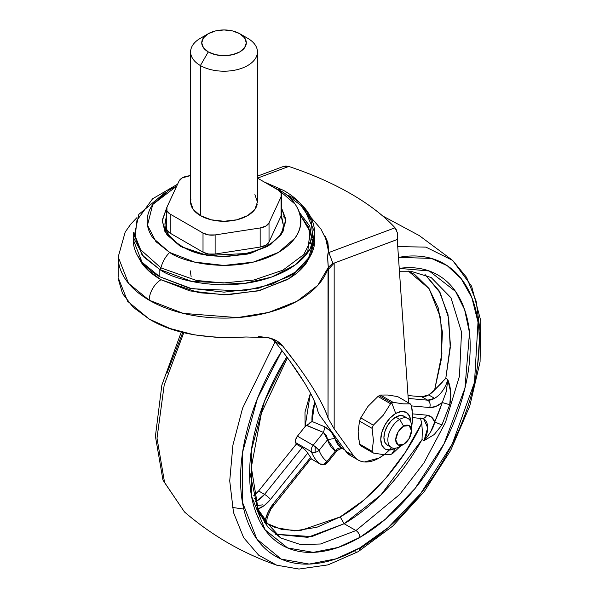 <?xml version="1.0" encoding="UTF-8"?>
<svg xmlns="http://www.w3.org/2000/svg" width="599" height="599" viewBox="0 0 599 599"><rect width="100%" height="100%" fill="white"/><g stroke="black" fill="none" stroke-linecap="round" stroke-linejoin="round"><path stroke-width="0.9" d="M411.491 430.733L411.491 426.181A16.712 9.644 120 0 0 399.675 419.36L403.614 426.181A11.141 6.432 -60 0 1 411.491 430.733A11.141 6.432 -60 0 1 403.614 444.376L409.184 438.498L411.491 430.733L409.184 425.634L403.614 426.181L398.043 432.066L395.737 439.823L398.043 444.93L403.614 444.376L399.675 446.652L403.614 444.376A11.141 6.432 -60 0 1 395.737 439.823A11.141 6.432 -60 0 1 403.614 426.181L399.675 419.36A16.712 9.644 120 0 0 387.86 439.823A16.712 9.644 120 0 0 399.675 446.652A16.712 9.644 -60 0 1 390.271 446.697A16.712 9.644 -60 0 1 389.088 433.062A16.712 9.644 -60 0 1 399.675 419.36L395.737 417.091A16.712 9.644 120 0 0 385.15 430.786A16.712 9.644 120 0 0 386.333 444.421M358.801 439.995L358.135 431.767L359.497 421.082A31.193 18.007 -60 0 1 360.74 417.877L367.951 406.421L377.954 396.471A31.193 18.007 -60 0 1 379.189 395.714L391.798 402.992A31.193 18.007 120 0 0 390.555 403.748L383.293 415.174L373.349 425.155A31.193 18.007 120 0 0 372.106 428.36L373.417 440.587L372.106 451.294L359.497 444.016A31.193 18.007 120 0 0 360.74 445.791A31.193 18.007 -60 0 1 359.497 444.016L359.482 443.911M380.432 395.041A31.193 18.007 120 0 0 379.189 395.714A31.193 18.007 120 0 0 377.954 396.471L390.555 403.748A31.193 18.007 -60 0 1 391.798 402.992A31.193 18.007 -60 0 1 393.041 402.311L380.432 395.041L387.643 395.018L397.639 396.575L410.248 403.853L402.985 403.846L393.041 402.311A31.193 18.007 120 0 0 391.798 402.992L395.737 413.452L391.798 402.992L379.189 395.714A31.193 18.007 -60 0 1 380.432 395.041L393.041 402.311L402.985 403.846L410.248 403.853A31.193 18.007 -60 0 1 411.491 405.62A31.193 18.007 120 0 0 410.248 403.853L397.639 396.575L387.643 395.018L380.432 395.041M395.639 448.157L391.798 453.922A31.193 18.007 -60 0 1 390.555 454.604L383.24 454.589L373.349 453.061L360.74 445.791L373.349 453.061A31.193 18.007 -60 0 1 372.106 451.294A31.193 18.007 120 0 0 373.349 453.061L383.24 454.589L390.555 454.604A31.193 18.007 120 0 0 391.798 453.922L395.168 448.861M395.422 448.187A21.167 12.22 -60 0 1 380.769 439.194A21.167 12.22 -60 0 1 395.737 413.452A21.167 12.22 -60 0 1 410.697 421.733M391.798 453.922A31.193 18.007 120 0 0 393.041 453.166L400.334 446.262L393.041 453.166A31.193 18.007 -60 0 1 391.798 453.922M412.801 417.847L411.491 428.555L412.801 417.847L411.491 405.62L412.359 411.079M359.497 421.082L372.106 428.36A31.193 18.007 -60 0 1 373.349 425.155L360.74 417.877A31.193 18.007 120 0 0 359.497 421.082L358.135 431.767L359.497 444.016L372.106 451.294L373.417 440.587L372.106 428.36L359.497 421.082M405.134 417.039A16.712 9.644 120 0 0 395.737 417.091L399.675 419.36A16.712 9.644 -60 0 1 409.072 419.315A16.712 9.644 -60 0 1 411.296 428.757M410.697 422.093L409.559 416.133L406.317 412.404L401.465 411.461L395.737 413.452L390.009 418.072L385.15 424.624L381.907 432.104L380.769 439.374L381.907 445.327L385.15 449.063L390.009 450.006L395.737 448.015M391.319 447.475L387.381 445.199L384.82 442.257L383.922 437.555L384.82 431.812L387.381 425.904L391.214 420.738L395.737 417.091L400.259 415.519L404.085 416.26L408.024 418.536M360.74 417.877L373.349 425.155L383.293 415.174L390.555 403.748L377.954 396.471L367.951 406.421L360.74 417.877M208.272 33.716L200.395 38.269A33.417 19.295 0 0 0 200.395 65.553L208.272 51.911A22.283 12.864 180 0 1 208.272 33.716A22.283 12.864 180 0 1 239.78 33.716L232.554 30.931L224.026 29.95L215.498 30.931L208.272 33.716L203.443 37.887L201.743 42.814L203.443 47.733L208.272 51.911L215.498 54.696L224.026 55.677L232.554 54.696L239.78 51.911L244.609 47.733L246.301 42.814L244.609 37.887L239.78 33.716L247.657 38.269L239.78 33.716A22.283 12.864 180 0 1 239.78 51.911A22.283 12.864 180 0 1 208.272 51.911L200.395 65.553A33.417 19.295 0 0 0 247.657 65.553A33.417 19.295 0 0 0 247.657 38.269A33.417 19.295 180 0 1 257.143 54.502A33.417 19.295 180 0 1 234.703 70.188A33.417 19.295 180 0 1 200.395 65.553L200.395 215.625A33.417 19.295 0 0 0 234.703 220.267A33.417 19.295 0 0 0 257.143 204.573M281.096 212.203L281.096 215.947L269.026 241.951L265.784 245.193L260.161 247.065L215.123 254.028L208.639 254.028L203.016 252.157L170.206 233.213L166.956 229.971L166.529 227.852M166.529 228.129A12.534 7.233 0 0 0 170.206 233.213L170.206 214.113L203.016 233.056L170.206 214.113L170.206 233.213L203.016 252.157L203.016 233.056L208.639 234.928L215.123 234.928A12.534 7.233 180 0 1 203.016 233.056L203.016 252.157A12.534 7.233 0 0 0 215.123 254.028L215.123 234.928L260.161 227.964L215.123 234.928L215.123 254.028L260.161 247.065L260.161 227.964L265.784 226.093L269.026 222.85A12.534 7.233 180 0 1 260.161 227.964L260.161 247.065A12.534 7.233 0 0 0 269.026 241.951L269.026 222.85L281.096 196.846L269.026 222.85L269.026 241.951L281.096 215.947L281.096 193.103L277.846 189.853L257.443 178.075L277.846 189.853A12.534 7.233 180 0 1 281.523 194.937A12.534 7.233 180 0 1 281.096 196.846L281.096 215.947A12.534 7.233 0 0 0 281.523 214.038M170.206 214.113A12.534 7.233 180 0 1 166.529 209.029A12.534 7.233 180 0 1 166.956 207.127L179.026 181.123A12.534 7.233 180 0 1 187.891 176.001L190.609 175.582L182.268 177.881L179.026 181.123L166.956 207.127L166.956 210.87L170.206 214.113M190.909 199.392A33.417 19.295 0 0 0 200.395 215.625L200.395 65.553A33.417 19.295 180 0 1 190.909 49.313M254.897 194.6L257.443 201.983L254.897 209.365L247.657 215.625L236.815 219.811L224.026 221.278L211.237 219.811L200.395 215.625L193.148 209.365L190.609 201.983L190.609 51.911M190.28 270.83L191.118 276.528M283.776 216.561L283.821 217.048M180.306 246.324L207.269 255.444L250.652 253.302L270.718 244.482L282.908 231.963L285.738 218.964L281.523 207.958L285.85 221.083L281.141 234.741L267.746 246.324L247.687 254.058L224.026 256.776L200.366 254.058L180.306 246.324L166.904 234.741L162.202 221.083L166.754 207.643L162.217 220.327L164.912 231.536L180.306 246.324A2.785 1.61 -60 0 1 181.699 246.189A2.785 1.61 120 0 0 180.306 246.324M283.065 223.36L281.365 215.228L283.065 223.36C286.801 250.382 215.655 268.464 181.699 246.189A2.785 1.61 -60 0 1 182.276 247.409M299.47 212.54L309.758 226.085L312.685 243.733L312.955 239.727M310.582 243.913L308.717 227.657L300.114 214.756L309.997 231.506L307.616 252.905M177.611 184.17L152.565 198.816L136.946 220.357L135.209 236.178L140.6 249.701L160.959 267.903L159.828 269.52L143.872 257.068L133.787 238.2L138.803 214.382L165.129 192.564M303.364 206.969L314.812 232.457L310.23 248.899L295.509 264.765L271.804 277.023L243.441 283.656L191.845 281.463L159.828 269.52L159.828 276.79L191.845 288.74L243.441 290.934L271.804 284.3L295.509 272.043L310.23 256.177L314.812 239.727C314.812 246.683 312.513 253.37 307.901 259.786C303.296 266.211 296.737 271.879 288.224 276.79L258.768 288.156L224.026 292.147L189.284 288.156L159.828 276.79C151.315 271.879 144.756 266.211 140.151 259.786C135.539 253.37 133.24 246.683 133.24 239.727L142.105 262.317L159.828 276.79L159.828 269.52L142.105 255.047L133.24 232.457L133.24 239.727M136.946 220.357L135.209 236.178L140.6 249.701L160.959 267.903A19.497 11.254 -60 0 1 169.674 252.464L155.912 241.652L147.489 225.179L152.723 204.514L176.712 186.109L169.674 189.703L153.015 204.102C149.114 209.538 147.159 215.198 147.159 221.083C147.159 226.969 149.114 232.629 153.015 238.065L169.674 252.464L194.615 262.085L224.026 265.462L253.437 262.085L278.378 252.464L295.037 238.065C298.938 232.629 300.893 226.969 300.893 221.083C300.893 215.198 298.938 209.538 295.037 204.102L278.378 189.703A19.497 11.254 -60 0 1 283.664 190.46A19.497 11.254 120 0 0 278.378 189.703C296.46 197.625 317.859 228.811 278.378 252.464C237.406 275.263 183.391 262.901 169.674 252.464A19.497 11.254 120 0 0 160.959 267.903L196.457 280.459L223.247 282.983L253.879 280.01L282.908 270.164L303.73 254.597L312.738 236.8L311.106 220.357L300.878 205.36L287.093 195.079M166.529 216.973L164.995 224.026M181.699 246.189C165.414 235.894 164.792 226.692 164.987 223.36L166.529 215.61L164.987 224.722M283.05 224.026L281.081 215.962M271.452 186.162L278.378 189.703L271.392 186.124M288.224 195.394C309.578 204.746 334.863 241.577 288.224 269.52C239.832 296.445 176.024 281.852 159.828 269.52L160.959 267.903L196.457 280.459L223.247 282.983L253.879 280.01L282.908 270.164L303.73 254.597L312.738 236.8L311.076 220.275M327.398 462.653A5.571 1.176 -141.2 0 0 326.949 461.544L335.462 450.95A47.658 27.517 -60 0 1 327.586 439.741L326.522 435.563L323.467 432.441L313.165 445.259L297.411 436.169A5.571 3.212 120 0 0 295.666 442.631A66.841 38.591 120 0 0 296.273 444.144L302.181 447.558L264.541 494.377L258.633 490.963L264.541 494.377L302.181 447.558L296.273 444.144L258.633 490.963A19.497 11.254 120 0 1 253.639 495.83L258.633 490.963L296.273 444.144A66.841 38.591 -60 0 1 295.666 442.631L311.42 451.728A66.841 38.591 120 0 0 320.016 463.948L310.918 458.699L320.016 463.948A5.571 3.212 120 0 0 320.21 464.083A3.953 2.284 0 0 0 325.804 464.083A5.571 3.212 -120 0 0 326.949 461.544L323.677 464.188L320.016 463.948A66.841 38.591 -60 0 1 311.42 451.728A5.571 4.103 -20.5 0 0 315.156 452.282L315.149 446.584A5.571 1.176 -141.2 0 0 313.165 445.259A5.571 3.212 120 0 0 311.42 451.728L295.666 442.631L295.681 439.531L297.411 436.169L305.108 426.585L304.996 412.082L310.424 393.094L305.108 426.585L297.411 436.169L313.165 445.259L323.467 432.441L306.336 425.372L305.108 426.585L312.019 421.486L325.01 426.922L331.172 431.812L334.878 438.333A42.117 24.319 120 0 0 341.842 448.232L343.175 448.876M336.578 450.987L337.087 450.583L335.462 450.95L326.949 461.544A61.27 35.371 -60 0 1 319.072 450.336A5.571 4.103 159.5 0 1 315.156 452.282A5.571 4.103 -20.5 0 0 319.072 450.336L315.149 446.584L315.156 452.282A5.571 4.103 159.5 0 1 311.42 451.728A5.571 3.212 -60 0 1 313.165 445.259A5.571 1.176 38.8 0 1 315.149 446.584A5.571 1.176 38.8 0 1 319.072 450.336L327.586 439.741L319.072 450.336A61.27 35.371 120 0 0 326.949 461.544A5.571 3.212 60 0 1 325.804 464.083A3.953 2.284 0 0 0 325.834 464.068L320.263 464.113M325.751 464.113L320.225 464.09L310.911 458.714M425.013 274.522L440.198 292.806L448.711 318.234L450.253 347.832L445.791 378.351L447.76 379.489A19.497 11.254 -60 0 1 434.582 398.335L427.701 400.184L421.793 396.77L408.009 395.542L421.793 396.77A19.497 11.254 120 0 0 428.674 394.928L434.582 398.335L428.674 394.928L434.627 389.927L442.189 382.342M430.718 431.722L434.724 421.988A25.061 14.473 120 0 0 426.705 415.144A5.571 4.395 95.1 0 1 422.347 418.424A5.571 4.395 -84.9 0 0 426.705 415.144L412.644 413.887L426.705 415.144L431.639 417.174L434.724 421.988A144.816 83.613 120 0 0 442.272 402.528L435.787 406.489L429.67 407.53A5.571 4.395 -84.9 0 0 427.701 400.184L408.211 398.44L427.701 400.184A19.497 11.254 -60 0 0 434.582 398.335A19.497 11.254 120 0 0 447.76 379.489C451.01 387.8 451.676 396.216 449.752 404.737L450.703 392.075L447.76 379.489L445.791 378.351L450.396 344.687L447.992 314.572L439.045 290.755L425.118 274.604M264.541 494.377L257.652 500.487L254.253 498.525L257.652 500.487L255.077 501.692A19.497 11.254 -60 0 0 257.652 500.487A19.497 11.254 -60 0 0 264.541 494.377A5.571 1.176 38.8 0 1 270.449 499.454L264.331 505.481L257.84 509.008A144.816 83.613 120 0 0 265.394 519.752L268.472 511.381L273.391 503.669L310.686 457.277A66.841 38.591 -60 0 1 307.729 453.076L270.449 499.454L307.729 453.076A66.841 38.591 120 0 0 310.686 457.277L311.143 458.317L310.686 457.277L273.391 503.669A5.571 1.176 38.8 0 1 273.788 504.89A5.571 1.176 -141.2 0 0 273.391 503.669A25.061 14.473 120 0 0 265.394 519.752L266.151 524.934L265.394 519.752L264.286 522.306L265.394 519.752L257.84 509.008A25.061 14.473 120 0 0 270.449 499.454A5.571 1.176 -141.2 0 0 264.541 494.377M399.436 271.235L410.742 271.22L431.153 277.532L450.95 297.733L461.522 331.981L459.47 376.142L445.499 422.325L423.867 463.064L399.623 494.527L355.963 530.557A5.571 3.212 60 0 1 359.902 537.378L385.569 519.063L414.972 488.574L444.024 443.807L464.959 388.1L469.504 332.707L464.614 309.646L455.554 291.458L429.221 270.988L399.234 268.374L402.101 268.038C415.616 266.697 427.536 269.011 437.876 274.986C448.217 280.953 456.191 290.126 461.784 302.495C467.377 314.864 470.178 329.487 470.178 346.379C470.178 363.264 467.377 381.121 461.784 399.952C456.191 418.783 448.217 437.158 437.876 455.068C427.536 472.978 415.616 489.061 402.101 503.325C388.594 517.588 374.525 528.939 359.902 537.378C345.279 545.824 331.21 550.713 317.702 552.053C304.187 553.394 292.267 551.073 281.927 545.105C271.587 539.137 263.612 529.965 258.019 517.596C252.426 505.227 249.626 490.596 249.626 473.712C249.626 456.827 252.426 438.97 258.019 420.139C263.612 401.3 271.587 382.933 281.927 365.023L286.786 356.929L264.496 401.263L251.303 450.598L251.543 496.249L265.125 529.86L287.617 547.943L313.352 552.353L338.136 547.441L359.902 537.378A5.571 3.212 -120 0 0 355.963 530.557L320.517 544.004L300.488 544.551L280.774 538.007L258.746 513.65L249.641 471.406M359.902 547.853L336.204 558.792L309.211 564.078L281.216 559.092L256.866 539.078L242.408 502.089L242.632 452.133L257.45 398.492L281.994 350.632L275.51 361.317C264.316 380.702 255.698 400.581 249.641 420.962C243.583 441.343 240.551 460.676 240.551 478.945C240.551 497.222 243.583 513.058 249.641 526.446C255.698 539.826 264.316 549.755 275.51 556.216C286.704 562.678 299.605 565.186 314.228 563.734C328.851 562.289 344.073 556.995 359.902 547.853A8.356 4.822 60 0 1 358.187 551.672A8.356 4.822 -120 0 0 359.902 547.853C375.73 538.718 390.952 526.431 405.575 510.999C420.199 495.56 433.107 478.152 444.293 458.767C455.487 439.381 464.113 419.502 470.163 399.121C476.22 378.74 479.252 359.415 479.252 341.138C479.252 322.861 476.22 307.032 470.163 293.645C464.113 280.257 455.487 270.336 444.293 263.874C433.107 257.413 420.199 254.904 405.575 256.35L398.477 257.345L431.392 258.416L447.236 265.694L461.155 278.632L471.825 297.576L478.017 322.112L474.505 382.349L452.297 443.941L420.528 493.748L388.152 527.629L359.902 547.853M275.083 341.887L242.58 408.189L232.921 445.094L229.724 480.877L233.498 512.519L243.643 537.662L258.663 555.168L276.671 565.171L258.663 555.168L243.643 537.662L233.498 512.519L229.724 480.877L232.921 445.094L242.58 408.189L275.083 341.887M183.796 332.625L164.193 385.045L157.005 438.154L164.59 482.614L184.47 511.943L164.59 482.614L157.005 438.154L164.193 385.045L183.796 332.625M184.477 511.95L162.958 480.084L155.411 436.267L161.85 385.164L181.31 331.981M334.961 436.297L344.567 449.602L334.961 436.297M341.842 448.232C339.378 447.49 337.252 448.396 335.462 450.95C337.252 448.396 339.378 447.49 341.842 448.232L334.878 438.333L327.586 439.741L334.878 438.333C333.486 433.781 330.199 429.977 325.01 426.922L323.467 432.441L325.01 426.922L312.019 421.486L314.819 402.169A44.977 25.967 120 0 0 312.019 421.486L309.481 423.074M262.721 504.852L256.282 505.653M412.801 417.57L423.658 418.828L427.693 427.798L424.002 440.714L422.033 439.584L422.325 431.078L421.741 423.141L405.448 452.14L385.719 478.324L363.578 500.3L340.21 516.915C370.706 500.023 403.756 462.031 421.741 423.141L422.325 431.078L422.033 439.584C400.469 477.658 374.51 505.713 344.148 523.736L340.21 516.915L316.841 527.285L294.701 530.871L274.971 527.479L266.203 523.129L281.882 529.538L300.204 530.617L340.21 516.915L344.148 523.736L355.963 530.557L344.148 523.736L381.016 494.834L422.033 439.584L424.002 440.714L434.223 434.545L441.912 424.938L449.752 404.737L442.272 402.528L446.39 391.327L447.76 379.489L446.352 391.476M344.148 523.736L307.774 537.333L275.218 534.241L311.877 536.577L344.148 523.736M442.272 402.528L449.752 404.737L441.912 424.938L434.724 421.988L442.272 402.528A25.061 14.473 120 0 1 429.67 407.53L411.543 405.912L429.67 407.53A5.571 4.395 95.1 0 0 427.701 400.184L421.793 396.77L428.674 394.928A19.497 11.254 120 0 0 434.627 389.927L441.912 353.769L440.729 318.091L429.198 288.8L408.293 271.048L414.867 274.642L428.891 288.351L438.236 307.893L442.406 332.22L441.178 360.051L434.627 389.927L445.791 378.351M431.153 277.532L450.95 297.733L461.522 331.981L459.47 376.142L445.499 422.325L423.867 463.064L399.623 494.527L355.963 530.557L320.517 544.004L300.488 544.551L280.774 538.007L267.985 527.225L258.483 511.494L251.318 467.37L261.434 413.011L287.445 357.813M306.516 425.23L323.467 432.441L327.586 439.741L335.462 450.95L337.005 450.74L327.353 462.757A5.571 1.176 38.8 0 1 326.904 462.87L325.804 464.083L327.368 462.735M166.934 373.214L182.822 332.378M184.47 511.943C211.829 535.521 242.565 553.266 276.671 565.171L298.968 569.05L328.05 564.872L358.172 551.679L392.734 526.094L424.339 491.465L450.673 450.418L469.743 406.1L480.076 361.848L480.802 320.914L471.593 286.187L452.627 260.393L425.904 247.11L397.736 246.601L425.904 247.11L452.627 260.393L466.614 277.419L476.175 301.267L480.046 330.97L477.665 364.574M379.407 534.765L359.849 548.744M358.187 551.672A8.356 4.822 60 0 1 354.9 551.709M258.678 517.281L258.783 519.228M264.563 522.71L264.556 521.295M421.741 423.141L420.438 418.252M305.423 450.171L302.181 447.558L305.408 450.156L307.729 453.076M423.875 418.963A19.497 11.254 -60 0 1 424.002 440.714C430.172 433.609 433.743 427.364 434.724 421.988L441.912 424.938M422.347 418.424A5.571 4.395 95.1 0 1 420.798 417.945M257.84 509.008L257.383 508.746L257.6 509.307M320.21 464.083A5.571 3.212 -60 0 1 320.016 463.948A5.571 4.53 -52.2 0 0 326.949 461.544A5.571 1.176 38.8 0 1 327.339 462.772M391.611 447.633A41.773 24.117 -60 0 1 379.16 457.995L384.116 454.663M282.893 166.702L288.785 166.455A226.422 106.038 -172 0 1 350.842 193.791C369.066 204.311 383.802 215.647 395.041 227.8L397.377 232.794L397.743 239.338L334.167 263.096L334.167 428.839L353.702 455.891C356.36 459.56 359.954 461.589 364.499 461.964L379.16 457.995A41.773 24.117 -60 0 1 358.367 460.122A41.773 24.117 -60 0 1 353.702 455.891L345.825 451.339L351.096 455.929M308.23 226.527L313.135 242.61L307.646 261.157L289.07 278.542L260.026 290.433L227.71 294.775L198.905 292.731L161.011 279.748A16.712 9.644 120 0 0 149.196 300.211L183.182 313.374L237.459 317.612L268.651 312.416L296.999 301.26L317.747 285.386L328.304 267.431L327.601 256.799L328.387 252.239L327.361 241.921L320.832 228.87L311.106 217.624M325.197 236.523L328.829 252.546L395.041 227.8L328.829 252.546L332.849 263.156L328.304 267.431A105.828 61.098 180 0 1 256.005 315.254A105.828 61.098 180 0 1 149.196 300.211A105.828 61.098 180 0 1 118.258 254.994M137.306 255.264L141.693 263.058C146.216 269.363 152.655 274.926 161.011 279.748L189.92 290.904L224.026 294.82L258.132 290.904L287.041 279.748C295.397 274.926 301.836 269.363 306.359 263.058L310.746 255.264M408.511 402.85L397.399 241.771L397.743 239.338L397.399 241.771L408.511 402.85M118.213 277.734L127.617 301.267L149.196 319.057C172.347 333.194 204.633 339.176 246.054 336.99L267.775 337.581C274.327 338.929 279.299 341.737 282.698 345.997L296.954 364.566M307.407 379.481L312.281 386.999C320.832 400.858 326.081 411.236 328.027 418.124L328.297 267.498M317.028 408.016L318.196 412.374L319.791 415.294L345.825 451.339A41.773 24.117 120 0 0 350.49 455.569M290.485 361.953L304.464 382.731C312.101 395.19 316.676 405.074 318.196 412.374L319.791 415.294L345.825 451.339L353.702 455.891L334.167 428.839L334.167 263.096L397.743 239.308M285.716 166.005L288.785 166.455L257.54 178.135L288.785 166.455C311.929 174.159 332.617 183.264 350.842 193.791A226.422 106.038 -172 0 1 395.041 227.8L396.388 229.896M327.324 241.869L328.387 252.239C327.526 253.587 327.496 258.656 328.304 267.431L332.849 263.156L328.829 252.546L327.885 242.49L325.182 236.493M136.946 217.624L130.709 224.221L125.184 232.09L118.198 257.008L128.53 283.342L149.196 300.211A16.712 9.644 -60 0 1 161.011 279.748L147.571 269.805L137.373 255.391M258.266 336.503L267.775 337.581L276.656 340.861L282.698 345.997L274.642 341.348L272.238 338.839M246.054 336.99L219.885 337.709L193.979 334.804L169.921 328.462L149.196 319.057L133.075 307.182L122.555 293.57L118.28 279.044M328.027 269.812L334.167 263.096L332.849 263.156L334.152 263.103L328.027 269.812L328.027 418.124C325.392 409.888 320.143 399.511 312.281 386.999C304.419 374.487 294.558 360.823 282.698 345.997L274.642 341.348C286.884 356.48 296.819 370.272 304.464 382.731M328.829 252.546L328.387 252.239L328.829 252.546M328.304 267.431L328.23 268.082M328.027 418.124L334.167 428.839M403.614 444.376L399.675 446.652M257.443 51.911L257.443 201.983M239.78 33.716L247.657 38.269M281.523 214.075L281.523 194.974M166.529 228.099L166.529 208.999M314.812 232.457L314.812 239.727M264.152 181.946L283.656 190.46C296.752 197.85 305.902 207.816 311.106 220.357M344.605 449.617L343.234 449.04C343.032 447.805 340.958 448.366 337.005 450.74M232.36 507.443L243.793 509.075M452.619 260.385L419.293 235.602L382.686 215.962M266.188 524.979L267.296 517.177L271.003 508.888L311.263 458.272M118.198 257.008L118.198 276.745M275.712 340.314L276.656 340.861M350.393 455.517L357.573 459.665M257.443 176.173L283.492 166.44"/></g></svg>
